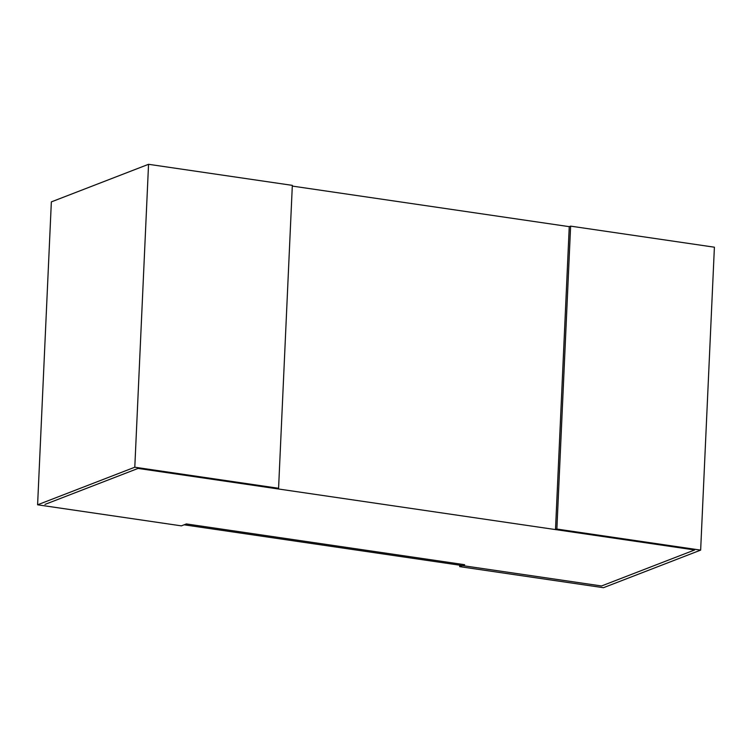 <?xml version="1.0" encoding="UTF-8"?>
<svg xmlns="http://www.w3.org/2000/svg" width="752" height="752" viewBox="0 0 752 752"><rect width="100%" height="100%" fill="white"/><g stroke="black" fill="none" stroke-linecap="round" stroke-linejoin="round"><path stroke-width="1.13" d="M134.796 467.218L148.548 164.303L51.352 201.884L37.6 504.799L134.796 467.218L278.578 488.283L277.215 488.809L138.067 468.421L44.96 504.423L138.067 468.421L694.641 549.966L601.534 585.968L694.641 549.966L555.502 529.577L569.255 226.662L570.618 226.136L556.865 529.051L555.502 529.577M37.6 504.799L181.382 525.864L186.374 523.937L184.108 524.811L462.395 565.579L464.661 564.705L186.374 523.937L464.661 564.705L462.395 565.579L601.534 585.968L462.395 565.579L459.669 566.632L603.452 587.697L700.648 550.116L714.4 247.201L570.618 226.136M700.648 550.116L556.865 529.051M459.669 566.632L459.735 565.194M148.548 164.303L292.331 185.368L278.578 488.283M292.302 186.082L569.255 226.662"/></g></svg>
